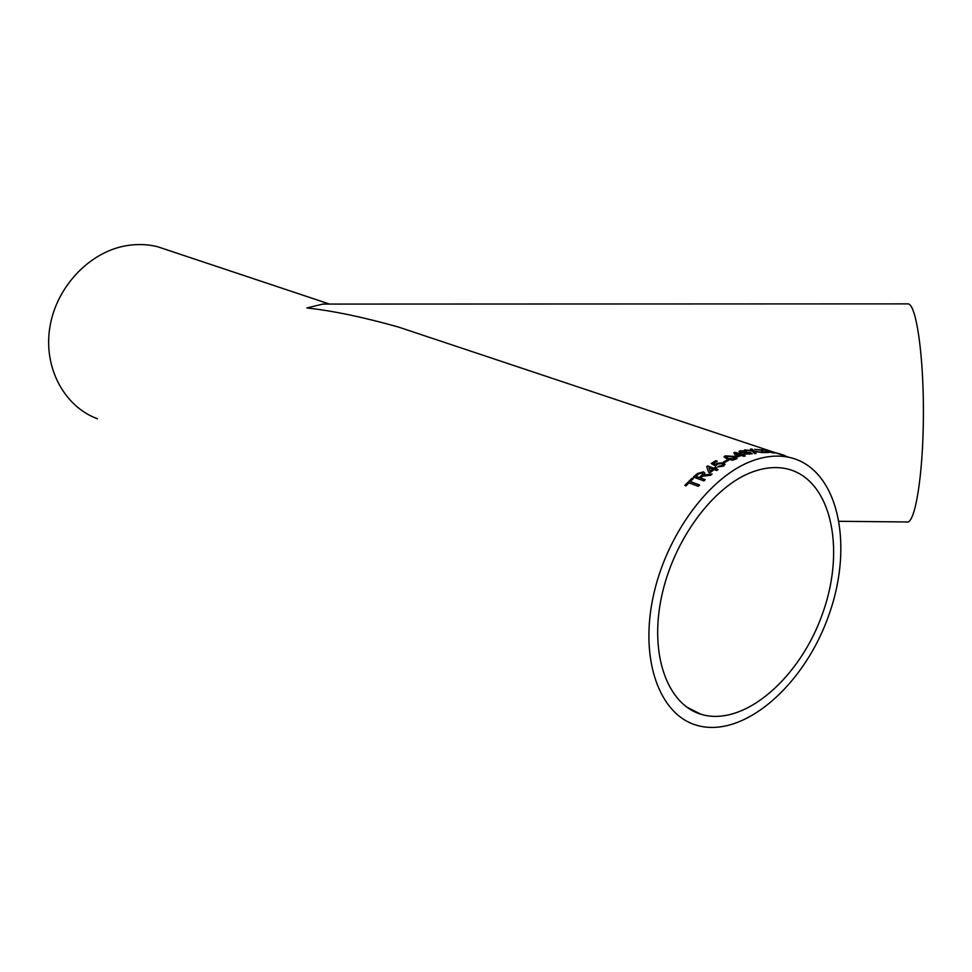 <?xml version="1.0" encoding="UTF-8"?>
<svg xmlns="http://www.w3.org/2000/svg" width="972" height="972" viewBox="0 0 972 972"><rect width="100%" height="100%" fill="white"/><g stroke="black" fill="none" stroke-linecap="round" stroke-linejoin="round"><path stroke-width="1.46" d="M907.313 303.872L908.091 303.872C916.292 304.224 923.862 355.946 923.4 416.405C923.048 476.888 914.846 525.026 906.682 521.964L839.273 521.296M742.632 455.042L743.872 454.653L734.747 452.345L733.872 452.624L735.755 456.512L737.116 456.986L741.381 455.443L743.981 456.33L745.22 455.917L742.632 455.042L744.917 456.026M752.85 460.655C765.669 456.075 777.697 454.945 788.912 457.277C837.694 467.629 854.352 543.105 829.262 613.915C804.998 684.956 743.009 739.813 695.782 725.003C659.587 714.056 639.77 660.182 653.026 597.428C666.014 534.709 710.082 475.733 752.85 460.655M97.467 418.786C64.504 406.685 43.376 368.072 49.779 327.734C55.975 287.384 88.938 252.392 125.473 245.855C136.432 243.875 147.051 244.142 157.355 246.657L168.326 250.314M431.07 337.94L398.52 327.078C363.285 317.127 332.74 310.761 306.873 307.966L322.838 304.078L325.899 304.078M772.91 452.053L777.296 453.171L772.91 452.053M762.984 449.392L771.136 451.603L774.696 453.013L770.723 452.43L764.065 449.781M756.471 449.611L760.529 449.951L763.518 452.563L768.718 452.539M756.41 449.477L761.671 449.987L763.676 452.053L768.111 452.114M754.466 451.458L756.18 453.317L754.551 453.596L752.328 451.117L744.418 449.915L751.854 450.619L750.408 449.149L752.012 449.04L753.944 450.935L763.105 452.575L754.466 451.458L755.997 453.341M740.142 452.369L738.999 451.409L740.178 450.777L745.597 451.105L746.253 452.102L750.773 452.673L752.231 453.778L744.576 454.106L743.714 452.709L740.142 452.369M725.197 455.856L733.714 456.366L737.116 458.577L732.718 460.218L727.408 459.173L724.019 456.889L725.197 455.856L733.714 456.573L737.116 458.577M723.484 461.979L727.153 460.035L728.38 460.473L724.711 462.405L723.484 461.979M718.794 466.074L722.5 465.612L723.302 464.677L722.014 463.547L717.749 463.936L715.623 466.086L711.212 463.523L715.866 460.704L717.227 461.178L713.594 463.352L715.829 464.628L716.874 463.292L723.192 462.793L724.93 464.106L723.727 466.05L717.676 466.937L723.326 464.871M715.441 468.723L716.692 467.86L715.331 467.386L714.08 468.237L707.567 465.94L706.693 466.548L708.588 472.258L709.949 472.744L714.189 469.598L716.777 470.521L718.029 469.646L715.441 468.723L717.858 469.755M700.52 477.981L702.598 476.219L710.532 475.259L712.087 474.02L703.85 474.956L704.809 473.133L703.558 471.87L697.495 473.461L693.364 477.058L703.935 480.909L705.271 479.706L700.52 477.981L705.15 479.816M690.254 481.565L693.255 478.71L692.04 478.273L684.786 485.417L686.001 485.866L688.941 482.853L698.285 486.292L699.597 484.992L690.254 481.565L699.5 485.101M785.109 455.637L778.341 453.365M779.471 453.766L781.196 454.325M752.595 471.906C764.563 467.556 775.79 466.487 786.251 468.698C830.683 478.26 846.041 547.272 823.017 612.287C800.746 677.484 743.944 727.591 700.848 714.213C667.545 704.263 649.369 654.946 661.385 597.549C673.171 540.177 713.339 486 752.595 471.906M684.944 485.478L692.04 478.273M692.1 478.431L693.145 478.819M703.85 474.956L711.844 474.215M693.546 477.118L697.544 473.643L703.558 471.87M703.607 472.04L704.797 473.036M695.916 476.304L699.354 477.702L703.06 473.923L702.234 472.963L698.759 473.862L695.916 476.304L699.293 477.531L703.06 473.923M706.753 466.706L707.604 466.123L714.104 468.419L715.331 467.386M715.356 467.568L716.522 467.982M709.013 467.763L710.155 471.274L712.828 469.124L709.013 467.763L710.119 471.092L712.828 469.124M711.383 463.62L715.89 460.886L717.02 461.287M713.594 463.352L715.854 464.81L716.899 463.486L723.217 462.988L725.003 464.482M717.871 466.985L718.818 466.256M723.715 462.052L727.153 460.035M727.165 460.242L728.149 460.582M724.019 456.889L725.209 456.05M725.792 457.022L728.672 458.76L734.723 459.331L735.318 458.602L732.451 456.889L726.4 456.281L725.817 457.119L728.66 458.565L735.318 458.784M733.957 452.794L741.259 454.775L742.511 454.191M742.499 454.398L743.556 454.75M736.193 453.669L737.298 456.123L740.02 454.969L736.193 453.669L737.298 455.929L740.02 454.969M738.987 451.591L740.166 450.984L746.52 451.883M746.253 452.102L752.231 453.778M744.844 453.183L745.779 453.973L750.469 453.669M740.773 451.676L745.026 451.944M744.394 452.405L745.062 451.883L744.406 451.373L740.749 451.53L744.406 452.199M749.704 454.203L750.493 453.62L749.534 452.903L744.831 453.025L749.728 454.009M750.603 449.343L751.976 449.246L753.944 450.935M753.92 451.142L762.255 452.636M745.062 450.012L751.854 450.619M754.709 449.307L761.635 450.194L763.628 452.259L768.074 452.32M772.497 452.284L774.465 453.037M762.084 449.55L762.935 449.586M763.725 449.975L769.435 452.102M772.448 452.77L763.676 449.805L772.497 452.563M788.912 457.277L775.036 452.648M773.821 452.235L398.52 327.078M329.532 304.078L157.355 246.657M322.838 304.078L908.091 303.872M700.848 714.213L686.669 707.069"/></g></svg>
